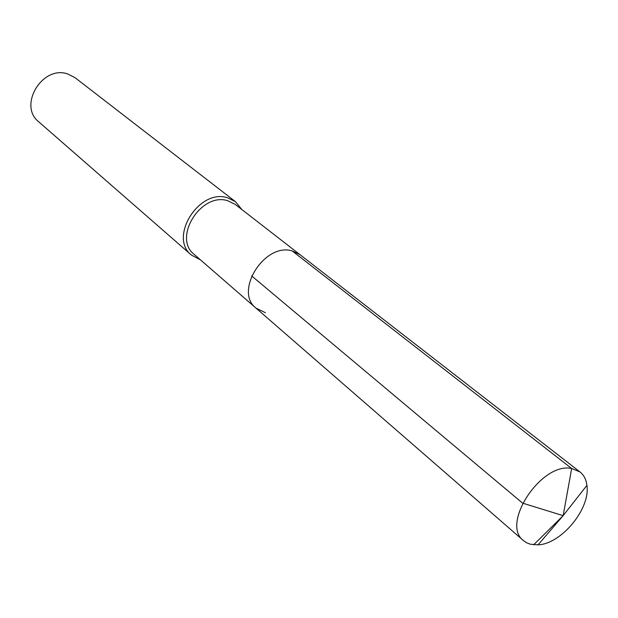 <?xml version="1.0" encoding="UTF-8"?>
<svg xmlns="http://www.w3.org/2000/svg" width="618" height="618" viewBox="0 0 618 618"><rect width="100%" height="100%" fill="white"/><g stroke="black" fill="none" stroke-linecap="round" stroke-linejoin="round"><path stroke-width="0.93" d="M265.392 312.708L255.999 308.127L194.137 254.369C172.507 238.023 201.035 192.005 227.625 200.688L235.203 204.38L299.946 254.624L292.144 250.908C264.635 242.356 233.789 291.48 255.999 308.127C233.789 291.48 264.635 242.356 292.144 250.908L571.673 468.498L292.144 250.908L299.946 254.624L579.993 471.943C583.886 475.041 586.196 479.514 586.922 485.354C590.638 508.475 561.445 544.01 538.046 544.852L530.368 544.226L526.706 542.813L523.546 540.657C500.333 524.01 541.654 461.677 571.673 468.498L579.993 471.943M191.503 255.134L38.81 121.893C17.775 105.686 42.41 64.782 67.818 73.998L75.095 77.721L235.443 201.646L227.385 197.721C198.942 188.382 168.374 237.606 191.503 255.134L200.456 259.854M235.443 201.646L241.808 209.51M251.634 275.883L522.604 503.145L563.152 515.651L571.673 468.498L563.152 515.651L533.612 544.813M538.046 544.852L563.152 515.651L586.922 485.354M255.999 308.127L523.546 540.657"/></g></svg>
